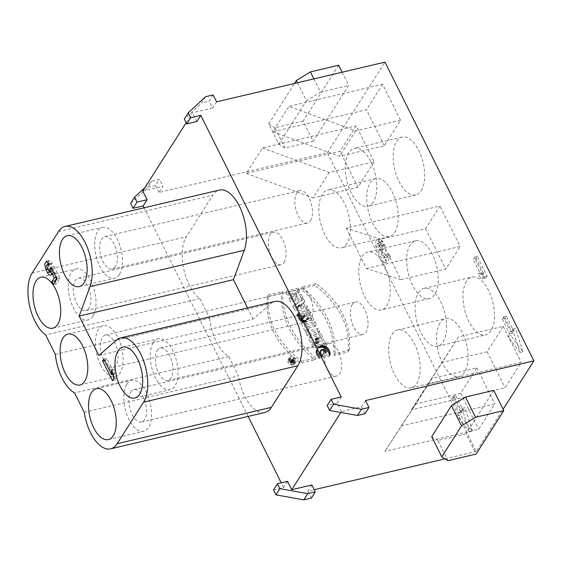 <?xml version="1.0" encoding="UTF-8"?>
<svg xmlns="http://www.w3.org/2000/svg" width="562" height="562" viewBox="0 0 562 562"><rect width="100%" height="100%" fill="white"/><g stroke="black" fill="none" stroke-linecap="round" stroke-linejoin="round"><path stroke-width="0.42" stroke-dasharray="2.81 2.11" d="M352.325 304.428A16.649 8.17 -103.3 0 0 352.29 323.642A16.649 8.17 -103.3 0 0 363.024 334.432A16.649 8.17 -103.3 0 0 367.162 316.35A16.649 8.17 -103.3 0 0 355.381 302.026A16.649 8.17 -103.3 0 0 352.325 304.428M157.241 350.435A16.649 8.17 76.7 0 1 160.303 348.033A16.649 8.17 76.7 0 1 172.077 362.364A16.649 8.17 76.7 0 1 167.947 380.439A16.649 8.17 76.7 0 1 157.212 369.656A16.649 8.17 76.7 0 1 157.241 350.435M153.307 342.546A26.161 12.842 76.7 0 1 158.119 338.774A26.161 12.842 76.7 0 1 176.623 361.289A26.161 12.842 76.7 0 1 170.124 389.698A26.161 12.842 76.7 0 1 153.264 372.747A26.161 12.842 76.7 0 1 153.307 342.546M310.54 220.62A16.649 8.17 -103.3 0 0 310.568 201.4A16.649 8.17 -103.3 0 0 299.834 190.616A16.649 8.17 -103.3 0 0 295.703 208.699A16.649 8.17 -103.3 0 0 307.477 223.023A16.649 8.17 -103.3 0 0 310.54 220.62M115.456 266.634A16.649 8.17 76.7 0 1 112.4 269.029A16.649 8.17 76.7 0 1 100.619 254.705A16.649 8.17 76.7 0 1 104.757 236.63A16.649 8.17 76.7 0 1 115.484 247.413A16.649 8.17 76.7 0 1 115.456 266.634M119.39 274.516A26.161 12.842 76.7 0 1 114.578 278.288A26.161 12.842 76.7 0 1 96.074 255.78A26.161 12.842 76.7 0 1 102.572 227.371A26.161 12.842 76.7 0 1 119.439 244.315A26.161 12.842 76.7 0 1 119.39 274.516M284.098 262.208A16.649 8.17 -103.3 0 0 284.133 242.988A16.649 8.17 -103.3 0 0 273.399 232.204A16.649 8.17 -103.3 0 0 269.261 250.28A16.649 8.17 -103.3 0 0 281.042 264.604A16.649 8.17 -103.3 0 0 284.098 262.208M89.021 308.215A16.649 8.17 76.7 0 1 85.958 310.617A16.649 8.17 76.7 0 1 74.184 296.286A16.649 8.17 76.7 0 1 78.315 278.211A16.649 8.17 76.7 0 1 89.049 288.994A16.649 8.17 76.7 0 1 89.021 308.215M92.955 316.104A26.161 12.842 76.7 0 1 88.143 319.869A26.161 12.842 76.7 0 1 69.639 297.361A26.161 12.842 76.7 0 1 76.13 268.952A26.161 12.842 76.7 0 1 92.997 285.896A26.161 12.842 76.7 0 1 92.955 316.104M325.883 346.009A16.649 8.17 -103.3 0 0 325.855 365.23A16.649 8.17 -103.3 0 0 336.589 376.013A16.649 8.17 -103.3 0 0 340.72 357.938A16.649 8.17 -103.3 0 0 328.946 343.607A16.649 8.17 -103.3 0 0 325.883 346.009M130.798 392.016A16.649 8.17 76.7 0 1 133.861 389.621A16.649 8.17 76.7 0 1 145.635 403.945A16.649 8.17 76.7 0 1 141.505 422.02A16.649 8.17 76.7 0 1 130.77 411.236A16.649 8.17 76.7 0 1 130.798 392.016M126.871 384.127A26.161 12.842 76.7 0 1 131.677 380.362A26.161 12.842 76.7 0 1 150.18 402.87A26.161 12.842 76.7 0 1 143.689 431.279A26.161 12.842 76.7 0 1 126.822 414.334A26.161 12.842 76.7 0 1 126.871 384.127M298.773 313.884A16.649 8.17 -103.3 0 0 308.124 321.394A16.649 8.17 -103.3 0 0 312.254 303.318A16.649 8.17 -103.3 0 0 300.48 288.994A16.649 8.17 -103.3 0 0 298.773 313.884M103.696 359.891A16.649 8.17 76.7 0 1 105.396 335.001A16.649 8.17 76.7 0 1 117.177 349.325A16.649 8.17 76.7 0 1 113.039 367.408A16.649 8.17 76.7 0 1 103.696 359.891M100.535 364.857A26.161 12.842 76.7 0 1 103.218 325.742A26.161 12.842 76.7 0 1 121.722 348.257A26.161 12.842 76.7 0 1 115.224 376.659A26.161 12.842 76.7 0 1 100.535 364.857M111.332 369.937L114.36 369.22L116.425 373.365L113.398 374.074M113.412 374.271L114.62 373.983L114.36 369.22M103.83 359.118L106.857 358.408L114.62 373.983M104.539 360.537L105.67 360.27L106.857 358.408M112.477 380.699L115.498 379.982L113.503 375.978M112.73 374.425L105.67 360.27M113.657 378.837L116.685 378.121L115.498 379.982M116.685 378.121L116.425 373.365M98.856 355.5L253.111 319.125L270.877 303.592A35.673 17.513 76.7 0 1 274.895 301.464M247.519 307.92L253.111 319.125M55.343 354.362L209.591 317.987L199.946 298.633A35.673 17.513 76.7 0 1 183.809 269.289A35.673 17.513 76.7 0 1 186.352 236.778L212.794 195.197A35.673 17.513 76.7 0 1 219.356 190.054M199.946 298.633L45.691 335.008M84.216 412.276L238.471 375.901L228.818 356.547A35.673 17.513 76.7 0 1 209.591 317.987M228.818 356.547L74.57 392.922M493.703 390.393L466.081 433.836L476.154 454.047M466.081 433.836L437.847 440.496L447.928 460.707M437.847 440.496L431.714 436.667M288.545 293.807L292.605 292.851L291.418 294.713L293.041 297.965L288.98 298.928L290.484 301.935L301.618 299.307L300.122 296.3L295.731 297.333L294.109 294.081L298.499 293.041L296.996 290.034L285.861 292.662L287.042 290.8L288.545 293.807L287.358 295.668L291.418 294.713M292.605 292.851L294.228 296.104L293.041 297.965M294.228 296.104L290.168 297.066L288.98 298.928M290.168 297.066L291.664 300.073L290.484 301.935M291.664 300.073L302.799 297.446L301.618 299.307M302.799 297.446L301.302 294.439L300.122 296.3M301.302 294.439L296.919 295.472L295.731 297.333M296.919 295.472L295.296 292.219L294.109 294.081M295.296 292.219L299.679 291.179L298.499 293.041M299.679 291.179L298.183 288.173L296.996 290.034M298.183 288.173L287.042 290.8M285.861 292.662L287.358 295.668M298.921 307.386L297.129 307.323L300.038 305.609L300.986 307.512L298.921 307.386L300.108 305.524L299.483 305.496L298.303 307.358M299.483 305.496L298.317 305.461L301.218 303.747L302.166 305.651L300.986 307.512M302.166 305.651L300.108 305.524M301.218 303.747L300.038 305.609M299.708 304.695L298.527 306.557M299.23 304.976L298.05 306.838M298.766 305.229L297.586 307.091M298.317 305.461L297.129 307.323M298.893 305.482L297.712 307.344M295.682 308.138L308.686 309.24L307.049 305.96L304.948 305.826L303.768 307.688L302.096 304.33L303.635 303.354L302.152 300.382L292.788 306.564L293.975 304.702L295.682 308.138L294.502 309.999L307.498 311.102L305.861 307.821L303.768 307.688M307.049 305.96L305.861 307.821M304.948 305.826L303.276 302.468L302.096 304.33M303.276 302.468L304.822 301.492L303.635 303.354M304.822 301.492L303.339 298.52L302.152 300.382M303.339 298.52L293.975 304.702M292.788 306.564L294.502 309.999M308.686 309.24L307.498 311.102M303.459 318.598L301.668 318.528L300.86 317.214L303.255 316.652L303.74 317.72L303.459 318.598L304.646 316.736L302.967 318.83M302.3 318.844L303.487 316.982L302.047 315.352L304.632 315.099L304.899 316.357L303.712 318.218M304.899 316.357L304.646 316.736M304.92 315.858L303.74 317.72M304.723 315.275L303.536 317.137M304.632 315.099L303.445 316.961M304.527 314.924L303.347 316.785M304.442 314.79L303.255 316.652M302.047 315.352L300.86 317.214M302.103 315.5L300.916 317.361M302.194 315.711L301.014 317.572M302.3 315.921L301.12 317.783M302.848 316.666L301.668 318.528M304.147 316.968L303.487 316.982M298.274 313.385L300.789 318.254L302.665 319.918L304.471 320.319L306.03 320.003L307.231 319.019L307.569 317.502L306.388 319.364L312.423 320.979L310.603 317.333L305.475 316.125L309.529 315.17L308.025 312.163L296.891 314.79L298.078 312.929L298.274 313.385L297.087 315.247L299.279 319.63L301.485 321.78L303.29 322.181L304.843 321.864L306.044 320.881L306.388 319.364M307.576 318.057L306.388 319.918M307.569 317.502L308.145 317.685L306.964 319.546M308.145 317.685L308.707 317.846L307.519 319.708M308.707 317.846L309.255 317.994L308.067 319.855M309.255 317.994L313.61 319.118L312.423 320.979M313.61 319.118L311.791 315.472L310.603 317.333M311.791 315.472L306.726 314.404L305.545 316.265M306.726 314.404L305.475 316.125M306.655 314.263L310.709 313.308L309.529 315.17M310.709 313.308L309.212 310.301L308.025 312.163M309.212 310.301L298.078 312.929M296.891 314.79L297.087 315.247M298.499 313.884L297.312 315.746M299.841 316.673L298.661 318.535M300.15 317.242L298.963 319.104M300.466 317.769L299.279 319.63M300.789 318.254L299.609 320.115M301.134 318.682L299.953 320.544M301.492 319.068L300.312 320.93M301.871 319.406L300.684 321.267M302.258 319.687L301.077 321.548M302.665 319.918L301.485 321.78M303.087 320.101L301.906 321.963M303.529 320.228L302.349 322.089M303.993 320.298L302.806 322.159M304.471 320.319L303.29 322.181M304.969 320.277L303.789 322.138M305.489 320.178L304.302 322.047M306.03 320.003L304.843 321.864M306.508 319.75L305.321 321.612M306.908 319.42L305.728 321.281M307.231 319.019L306.044 320.881M307.456 318.57L306.269 320.431M306.381 329.585L309.016 328.967L307.843 326.606L316.343 324.604L314.846 321.597L306.346 323.6L305.159 325.461L303.986 323.115L301.351 323.733L302.532 321.871L306.381 329.585L305.194 331.447L307.836 330.828L306.655 328.468L315.156 326.466L313.659 323.459L305.159 325.461M314.846 321.597L313.659 323.459M306.346 323.6L305.173 321.246L303.986 323.115M305.173 321.246L302.532 321.871M301.351 323.733L305.194 331.447M309.016 328.967L307.836 330.828M307.843 326.606L306.655 328.468M316.343 324.604L315.156 326.466M305.953 332.957L307.133 331.095L308.629 334.095L307.442 335.957L318.584 333.329L317.087 330.33L305.953 332.957L307.442 335.957M308.629 334.095L319.764 331.468L318.275 328.468L317.087 330.33M318.275 328.468L307.133 331.095M319.764 331.468L318.584 333.329M317.966 341.415L319.321 341.647L316.961 342.068L315.774 343.93L311.882 344.85L313.322 347.745L324.464 345.124L322.56 341.31L314.797 339.898L321.148 338.486L319.715 335.598L308.573 338.219L310.491 342.068L311.671 340.207L317.966 341.415L316.778 343.277L318.141 343.508L315.774 343.93M317.699 341.907L316.518 343.768M316.961 342.068L313.062 342.989L311.882 344.85M313.062 342.989L314.509 345.883L313.322 347.745M314.509 345.883L325.644 343.256L324.464 345.124M325.644 343.256L323.747 339.448L322.56 341.31M323.747 339.448L319.026 338.521L317.839 340.382M319.026 338.521L318.218 338.366L317.031 340.228M318.218 338.366L317.425 338.233L316.244 340.094M317.425 338.233L316.673 338.12L315.493 339.982M316.673 338.12L315.977 338.036L314.797 339.898M315.977 338.036L316.589 337.945L315.408 339.806M316.589 337.945L317.144 337.839L315.963 339.701M317.144 337.839L317.783 337.692L316.603 339.553M317.783 337.692L322.335 336.624L321.148 338.486M322.335 336.624L320.895 333.737L319.715 335.598M320.895 333.737L309.76 336.357L308.573 338.219M309.76 336.357L311.671 340.207M310.491 342.068L316.778 343.277M318.661 341.541L317.474 343.403M319.321 341.647L318.141 343.508M318.506 341.759L317.326 343.621M317.867 352.999L320.087 356.533L322.904 355.865L321.127 353.315L320.403 351.166L321.099 349.683L323.543 348.953L322.363 350.814L324.323 351.496L325.665 353.561L322.195 354.383L323.691 357.383L329.269 356.062L328.644 353.217L326.852 350.028L324.948 348.363L322.272 347.464L318.9 347.92L316.877 349.36L316.034 351.559L316.308 353.849L316.68 354.861L317.867 352.999L317.663 352.486L316.476 354.348M322.995 348.981L321.808 350.843L322.363 350.814M323.543 348.953L324.077 349.002L322.89 350.864M324.077 349.002L324.583 349.128L323.396 350.99M324.583 349.128L325.061 349.339L323.874 351.201M325.061 349.339L325.503 349.634L324.323 351.496M325.503 349.634L325.918 350.021L324.731 351.882M325.918 350.021L326.29 350.498L325.103 352.36M326.29 350.498L326.62 351.067L325.433 352.929M326.62 351.067L325.538 353.161M326.726 351.292L325.616 353.372M326.803 351.51L325.665 353.561M326.845 351.7L323.375 352.522L322.195 354.383M323.375 352.522L324.871 355.521L323.691 357.383M324.871 355.521L330.456 354.2L329.269 356.062M330.456 354.2L330.414 353.688L329.234 355.549M330.414 353.688L330.337 353.14L329.149 355.001M330.337 353.14L330.21 352.564L329.023 354.425M330.21 352.564L330.042 351.967L328.854 353.828M330.042 351.967L329.831 351.355L328.644 353.217M329.831 351.355L329.571 350.73L328.391 352.592M329.571 350.73L329.276 350.098L328.096 351.96M329.276 350.098L328.995 349.564L327.808 351.426M328.995 349.564L328.693 349.065L327.505 350.927M328.693 349.065L328.377 348.595L327.189 350.456M328.377 348.595L328.039 348.166L326.852 350.028M328.039 348.166L327.688 347.766L326.501 349.627M327.688 347.766L327.316 347.4L326.136 349.262M327.316 347.4L326.936 347.063L325.749 348.925M326.936 347.063L326.543 346.768L325.356 348.63M326.543 346.768L326.129 346.501L324.948 348.363M326.129 346.501L325.714 346.269L324.527 348.131M325.714 346.269L325.279 346.066L324.098 347.927M325.279 346.066L324.836 345.897L323.656 347.759M324.836 345.897L324.386 345.771L323.199 347.632M324.386 345.771L323.923 345.665L322.743 347.527M323.923 345.665L323.452 345.602L322.272 347.464M323.452 345.602L322.974 345.567L321.794 347.428M322.974 345.567L322.497 345.574L321.309 347.435M322.497 345.574L320.818 347.464M322.005 345.602L320.326 347.534M321.513 345.672L319.827 347.639M321.014 345.771L319.349 347.766M320.537 345.904L318.9 347.92M320.087 346.059L318.485 348.103M319.673 346.241L318.099 348.307M319.286 346.445L317.748 348.538M318.928 346.677L317.425 348.791M318.605 346.93L317.13 349.065M318.317 347.204L316.877 349.36M318.057 347.499L316.652 349.683M317.832 347.822L316.455 350.021M317.642 348.159L316.301 350.379M317.481 348.517L316.174 350.758M317.361 348.89L316.09 351.152M317.27 349.29L316.034 351.559M317.221 349.697L316.02 351.988M317.2 350.126L316.034 352.43M317.221 350.569L316.09 352.894M317.277 351.032L316.181 353.365M317.368 351.503L316.308 353.849M317.495 351.988L317.663 352.486M318.113 353.526L316.926 355.388L318.907 358.394L321.717 357.727L319.947 355.177L319.216 353.027L319.918 351.545L321.808 350.843M316.68 354.861L316.926 355.388M318.492 354.236L317.305 356.097M318.886 354.903L317.706 356.765M319.293 355.507L318.106 357.369M319.694 356.055L318.513 357.917M320.087 356.533L318.907 358.394M322.904 355.865L321.717 357.727M322.553 355.479L321.373 357.341M322.188 355.001L321.007 356.863M321.822 354.467L320.635 356.329M321.464 353.898L320.277 355.76M321.127 353.315L319.947 355.177M320.832 352.753L319.652 354.615M320.586 352.184L319.406 354.046M320.445 351.65L319.265 353.519M320.403 351.166L319.216 353.027M320.445 350.73L319.265 352.592M320.586 350.337L319.399 352.198M320.804 349.986L319.616 351.847M321.099 349.683L319.918 351.545M321.471 349.431L320.291 351.292M321.914 349.234L320.733 351.095M322.426 349.079L321.239 350.941M301.632 361.345L315.844 357.994L314.664 359.856C291.847 340.446 280.782 318.261 281.485 293.301L282.665 291.439L268.453 294.797C265.931 320.178 276.996 342.356 301.632 361.345L300.452 363.207L314.664 359.856M315.844 357.994C293.027 338.584 281.969 316.399 282.665 291.439M281.485 293.301L267.266 296.659L268.453 294.797M267.266 296.659C264.751 322.04 275.809 344.218 300.452 363.207M349.318 350.098C351.833 324.71 340.776 302.525 316.139 283.55L301.92 286.901C324.773 306.304 335.837 328.482 335.107 353.449L349.318 350.098L348.131 351.96C350.653 326.571 339.589 304.386 314.952 285.412L316.139 283.55M301.92 286.901L300.74 288.763C323.593 308.166 334.65 330.351 333.919 355.31L348.131 351.96M333.919 355.31L335.107 353.449M314.952 285.412L300.74 288.763M291.13 361.352L291.376 361.851A0.513 0.4 -147.6 0 1 290.512 362.054L290.259 361.556L291.13 361.352L292.31 359.49L292.563 359.989A0.513 0.4 -147.6 0 1 291.692 360.193L291.446 359.694L292.31 359.49M290.259 361.556L291.446 359.694M293.603 362.722L294.783 360.86L294.376 360.038L293.097 359.919L292.823 359.364L293.912 359.111L293.547 358.373L290.505 359.09L292.092 361.331L293.617 360.713L292.437 362.574L293.603 362.722L293.195 361.9L291.91 361.78L291.636 361.226L292.732 360.973L292.359 360.235L289.318 360.952L290.905 363.192L292.437 362.574M293.617 360.713L294.783 360.86M292.268 362.546L293.448 360.685M292.128 362.518L293.308 360.656M292.015 362.476L293.195 360.614M291.973 362.792L293.153 360.93M291.783 363.038L292.971 361.176M291.425 363.192L292.612 361.331M290.905 363.192L292.092 361.331M290.421 362.912L291.608 361.05M289.999 362.314L291.186 360.453M289.318 360.952L290.505 359.09M292.359 360.235L293.547 358.373M292.732 360.973L293.912 359.111M291.636 361.226L292.823 359.364M291.91 361.78L293.097 359.919M293.195 361.9L294.376 360.038M292.676 364.26A3.021 2.374 -147.6 0 1 289.402 363.129A3.021 2.374 -147.6 0 1 288.875 360.13A3.021 2.374 -147.6 0 1 292.704 359.75A3.021 2.374 -147.6 0 1 293.982 363.375A3.021 2.374 -147.6 0 1 292.676 364.26M293.863 362.399A3.021 2.374 -147.6 0 1 290.589 361.268A3.021 2.374 -147.6 0 1 290.062 358.268A3.021 2.374 -147.6 0 1 293.891 357.889A3.021 2.374 -147.6 0 1 295.162 361.514A3.021 2.374 -147.6 0 1 293.863 362.399M294.249 363.171A3.955 3.105 32.4 0 0 295.949 362.012A3.955 3.105 32.4 0 0 294.277 357.263A3.955 3.105 32.4 0 0 289.275 357.769A3.955 3.105 32.4 0 0 289.964 361.689A3.955 3.105 32.4 0 0 294.249 363.171M293.062 365.033A3.955 3.105 32.4 0 0 294.769 363.874A3.955 3.105 32.4 0 0 293.097 359.132A3.955 3.105 32.4 0 0 288.088 359.631A3.955 3.105 32.4 0 0 288.777 363.551A3.955 3.105 32.4 0 0 293.062 365.033M273.504 489.945L283.585 487.57L287.533 481.36M338.626 65.241L303.115 121.097L313.189 141.315L284.962 147.968L278.822 144.139L268.748 123.928L294.474 83.471M303.115 121.097L274.881 127.757L284.962 147.968M268.748 123.928L274.881 127.757M342.118 72.238L348.707 85.452L313.189 141.315M313.884 78.891L320.473 92.112L348.707 85.452M297.502 82.754L306.445 100.696L320.473 92.112M278.822 144.139L306.445 100.696M481.213 272.844L478.192 273.553L480.257 277.698L483.278 276.982L485.905 278.021L487.092 276.16L477.257 256.441L476.077 258.302L483.84 273.877L481.213 272.844L483.278 276.982M483.84 273.877L480.819 274.593L478.192 273.553M476.077 258.302L473.049 259.012L480.819 274.593M477.257 256.441L474.237 257.15L473.049 259.012M487.092 276.16L484.065 276.869L474.237 257.15M485.905 278.021L482.884 278.731L484.065 276.869M482.884 278.731L480.257 277.698M519.948 352.374L507.746 336.371L510.774 335.655L522.976 351.657L519.948 352.374L512.481 328.925L510.71 331.713L503.334 316.926L502.154 318.787L509.523 333.575L507.746 336.371M512.481 328.925L515.509 328.208L513.731 331.004L506.362 316.216L505.175 318.078L512.551 332.866L510.774 335.655M522.976 351.657L515.509 328.208M510.71 331.713L513.731 331.004M503.334 316.926L506.362 316.216M502.154 318.787L505.175 318.078M509.523 333.575L512.551 332.866M262.489 147.954L329.262 172.429L374.123 161.842L356.182 125.86L340.003 151.304L246.311 173.405L262.489 147.954L356.182 125.86M329.262 172.429L313.083 197.873L357.945 187.294L374.123 161.842M246.311 173.405L313.083 197.873M357.945 187.294L340.003 151.304M400.566 120.261L355.697 130.841L288.924 106.373L272.746 131.817L339.518 156.285L384.387 145.706L400.566 120.261L382.624 84.272L288.924 106.373M382.624 84.272L366.445 109.723L272.746 131.817M355.697 130.841L339.518 156.285M384.387 145.706L366.445 109.723M373.344 201.955A29.723 14.598 76.7 0 1 367.878 206.24A29.723 14.598 76.7 0 1 346.845 180.655A29.723 14.598 76.7 0 1 354.229 148.375A29.723 14.598 76.7 0 1 373.393 167.631A29.723 14.598 76.7 0 1 373.344 201.955M421.233 190.658A29.723 14.598 -103.3 0 0 421.282 156.341A29.723 14.598 -103.3 0 0 402.118 137.079A29.723 14.598 -103.3 0 0 394.735 169.366A29.723 14.598 -103.3 0 0 415.768 194.944A29.723 14.598 -103.3 0 0 421.233 190.658M346.902 243.536A29.723 14.598 76.7 0 1 341.436 247.821A29.723 14.598 76.7 0 1 320.41 222.243A29.723 14.598 76.7 0 1 327.794 189.956A29.723 14.598 76.7 0 1 346.958 209.219A29.723 14.598 76.7 0 1 346.902 243.536M394.791 232.247A29.723 14.598 -103.3 0 0 394.847 197.922A29.723 14.598 -103.3 0 0 375.676 178.667A29.723 14.598 -103.3 0 0 368.3 210.947A29.723 14.598 -103.3 0 0 389.326 236.525A29.723 14.598 -103.3 0 0 394.791 232.247M431.995 378.479L384.928 451.427L415.817 403.93L460.678 393.344L476.857 367.899L431.995 378.479L415.817 403.93M401.106 425.982L494.799 403.888L478.62 429.333L384.928 451.427M476.857 367.899L494.799 403.888M460.678 393.344L478.62 429.333M458.437 336.898L411.363 409.846L442.259 362.342L487.121 351.763L503.299 326.318L458.437 336.898L442.259 362.342M427.542 384.401L521.241 362.3L505.062 387.752L411.363 409.846M503.299 326.318L521.241 362.3M487.121 351.763L505.062 387.752M418.564 292.662A29.723 14.598 76.7 0 1 424.029 288.376A29.723 14.598 76.7 0 1 445.062 313.954A29.723 14.598 76.7 0 1 437.679 346.234A29.723 14.598 76.7 0 1 418.514 326.979A29.723 14.598 76.7 0 1 418.564 292.662M466.453 281.365A29.723 14.598 -103.3 0 0 466.404 315.682A29.723 14.598 -103.3 0 0 485.568 334.945A29.723 14.598 -103.3 0 0 492.944 302.658A29.723 14.598 -103.3 0 0 471.918 277.08A29.723 14.598 -103.3 0 0 466.453 281.365M384.408 265.461A29.723 14.598 76.7 0 1 381.366 309.908A29.723 14.598 76.7 0 1 360.34 284.33A29.723 14.598 76.7 0 1 367.724 252.043A29.723 14.598 76.7 0 1 384.408 265.461M432.297 254.165A29.723 14.598 -103.3 0 0 415.613 240.754A29.723 14.598 -103.3 0 0 408.23 273.034A29.723 14.598 -103.3 0 0 429.256 298.612A29.723 14.598 -103.3 0 0 432.297 254.165M392.128 334.242A29.723 14.598 76.7 0 1 397.594 329.957A29.723 14.598 76.7 0 1 418.62 355.542A29.723 14.598 76.7 0 1 411.236 387.822A29.723 14.598 76.7 0 1 392.072 368.56A29.723 14.598 76.7 0 1 392.128 334.242M440.018 322.946A29.723 14.598 -103.3 0 0 439.962 357.27A29.723 14.598 -103.3 0 0 459.126 376.526A29.723 14.598 -103.3 0 0 466.509 344.246A29.723 14.598 -103.3 0 0 445.483 318.661A29.723 14.598 -103.3 0 0 440.018 322.946M346.283 228.123L366.438 268.545L400.868 279.679L380.713 239.257L425.575 228.678L439.983 206.022L346.283 228.123L380.713 239.257M366.438 268.545L460.137 246.451L439.983 206.022M400.868 279.679L445.729 269.1L460.137 246.451M425.575 228.678L445.729 269.1M469.439 431.813L457.236 415.817L460.264 415.1L472.466 431.103L469.439 431.813L461.971 408.363L460.201 411.159L452.824 396.372L451.637 398.233L459.013 413.021L457.236 415.817M461.971 408.363L464.999 407.654L463.221 410.443L455.852 395.655L454.665 397.517L462.041 412.304L460.264 415.1M460.201 411.159L463.221 410.443M452.824 396.372L455.852 395.655M451.637 398.233L454.665 397.517M459.013 413.021L462.041 412.304M472.466 431.103L464.999 407.654M380.446 245.13A1.784 0.878 76.7 0 1 380.629 242.461A1.784 0.878 76.7 0 1 381.633 243.269L383.354 246.718A1.784 0.878 76.7 0 1 383.172 249.388A1.784 0.878 76.7 0 1 382.167 248.58L380.987 250.441L386.881 262.271L390.435 256.686L388.96 253.729L386.593 257.452L384.253 252.767A5.353 2.627 -103.3 0 0 384.534 244.856L382.799 241.372L379.8 238.99L378.226 241.892L379.266 246.992L380.446 245.13L377.425 245.84A1.784 0.878 76.7 0 1 377.608 243.177A1.784 0.878 76.7 0 1 378.605 243.978L381.633 243.269M383.354 246.718L380.326 247.435A1.784 0.878 76.7 0 1 380.144 250.097A1.784 0.878 76.7 0 1 379.139 249.296L377.959 251.158L383.86 262.988L387.408 257.403L385.932 254.446L383.565 258.169L381.226 253.476A5.353 2.627 -103.3 0 0 381.514 245.573L379.772 242.082L376.793 239.756L375.233 242.665L376.238 247.709L379.266 246.992M376.238 247.709L377.425 245.84M381.226 253.476L384.253 252.767M383.565 258.169L386.593 257.452M385.932 254.446L388.96 253.729M387.408 257.403L390.435 256.686M383.86 262.988L386.881 262.271M377.959 251.158L380.987 250.441M379.139 249.296L382.167 248.58M380.326 247.435L378.605 243.978M142.762 191.003L162.924 186.247L158.983 192.457L327.344 152.745L476.288 451.476L503.116 409.276M327.344 152.745L384.956 62.129M205.594 96.72L201.646 102.93L184.294 118.975M213.153 94.936L209.205 101.146L201.646 102.93M216.595 101.841L212.647 108.045L209.205 101.146M212.647 108.045L192.485 112.8L186.17 122.734M144.926 187.603L151.923 181.126L159.489 179.348L162.924 186.247M130.623 203.381L147.975 187.336L151.923 181.126M147.975 187.336L155.541 185.551L159.489 179.348M155.541 185.551L158.983 192.457M311.868 484.978L307.92 491.188L314.221 489.699M444.971 458.859L476.288 451.476M307.92 491.188L311.362 498.087M283.585 487.57L281.232 482.849M248.116 416.428L144.097 207.8M365.532 400.573L361.591 406.776L341.429 411.532L340.825 412.473M365.033 413.681L361.591 406.776M341.429 411.532L337.249 403.158L327.168 405.539M337.249 403.158L341.197 396.955M196.833 121.525L192.485 112.8M264.835 412.48A35.673 17.513 76.7 0 1 238.471 375.901M48.058 261.941L49.33 260.62L52.329 262.988L51.142 264.85L48.121 265.559M51.142 264.85A1.784 0.878 -103.3 0 0 50.144 264.042A1.784 0.878 -103.3 0 0 49.962 266.711L46.934 267.421M52.329 262.988L49.301 263.697M50.257 271.537L48.761 268.538L47.77 264.604M56.579 278.288L57.289 277.171L54.95 272.479A5.353 2.627 76.7 0 1 53.502 274.439A5.353 2.627 76.7 0 1 51.753 273.785M54.95 272.479L53.811 272.746M57.289 277.171L56.151 277.438M52.877 270.863A1.784 0.878 -103.3 0 0 52.863 268.299L54.05 266.437L59.944 278.267L56.397 283.852L53.369 284.569M56.397 283.852L55.266 281.583M59.944 278.267L56.924 278.977M54.05 266.437L51.023 267.147M52.863 268.299L51.732 268.566M48.655 270.87L51.683 270.16A1.784 0.878 -103.3 0 0 52.68 270.961M51.683 270.16L49.962 266.711M116.622 339.968L270.877 303.592M58.546 231.572L212.794 195.197M32.104 273.16L186.352 236.778M298.738 314.404L297.558 316.265M298.998 314.952L297.818 316.813M299.272 315.514L298.085 317.375M299.553 316.09L298.373 317.952M315.781 341.001L314.601 342.862M316.518 341.141L315.331 343.003M317.249 341.282L316.062 343.143M292.563 359.989L291.376 361.851M290.512 362.054L291.692 360.193M379.772 242.082L382.799 241.372M381.514 245.573L384.534 244.856M48.761 268.538L47.622 268.805M167.947 380.439L363.024 334.432M160.303 348.033L355.381 302.026M134.838 398.015L170.124 389.698M122.832 347.098L158.119 338.774M112.4 269.029L307.477 223.023M104.757 236.63L299.834 190.616M79.298 286.613L114.578 278.288M67.285 235.689L102.572 227.371M85.958 310.617L281.042 264.604M78.315 278.211L273.399 232.204M52.856 328.194L88.143 319.869M40.843 277.277L76.13 268.952M141.505 422.02L336.589 376.013M133.861 389.621L328.946 343.607M108.403 439.603L143.689 431.279M96.39 388.679L131.677 380.362M113.039 367.408L308.124 321.394M105.396 335.001L300.48 288.994M79.937 384.984L115.224 376.659M67.932 334.067L103.218 325.742M291.376 362.23L292.563 360.368M293.982 363.375L295.162 361.514M288.875 360.13L290.062 358.268M289.275 357.769L288.088 359.631M295.949 362.012L294.769 363.874M402.118 137.079L354.229 148.375M415.768 194.944L367.878 206.24M375.676 178.667L327.794 189.956M389.326 236.525L341.436 247.821M437.679 346.234L485.568 334.945M424.029 288.376L471.918 277.08M415.613 240.754L367.724 252.043M429.256 298.612L381.366 309.908M411.236 387.822L459.126 376.526M397.594 329.957L445.483 318.661M380.629 242.461L377.608 243.177M376.786 239.707L379.814 238.99M383.172 249.388L380.144 250.097M48.894 264.337L50.144 264.042M49.323 260.571L46.302 261.281M53.502 274.439L50.475 275.148"/><path stroke-width="0.84" d="M118.02 350.871A26.161 12.842 76.7 0 1 122.832 347.098A26.161 12.842 76.7 0 1 141.336 369.613A26.161 12.842 76.7 0 1 134.838 398.015A26.161 12.842 76.7 0 1 117.978 381.071A26.161 12.842 76.7 0 1 118.02 350.871M84.103 282.841A26.161 12.842 76.7 0 1 79.298 286.613A26.161 12.842 76.7 0 1 60.787 264.098A26.161 12.842 76.7 0 1 67.285 235.689A26.161 12.842 76.7 0 1 84.152 252.64A26.161 12.842 76.7 0 1 84.103 282.841M57.668 324.422A26.161 12.842 76.7 0 1 52.856 328.194A26.161 12.842 76.7 0 1 34.352 305.686A26.161 12.842 76.7 0 1 40.843 277.277A26.161 12.842 76.7 0 1 57.71 294.221A26.161 12.842 76.7 0 1 57.668 324.422M91.585 392.452A26.161 12.842 76.7 0 1 96.39 388.679A26.161 12.842 76.7 0 1 114.901 411.194A26.161 12.842 76.7 0 1 108.403 439.603A26.161 12.842 76.7 0 1 91.536 422.652A26.161 12.842 76.7 0 1 91.585 392.452M65.255 373.182A26.161 12.842 76.7 0 1 67.932 334.067A26.161 12.842 76.7 0 1 86.436 356.575A26.161 12.842 76.7 0 1 79.937 384.984A26.161 12.842 76.7 0 1 65.255 373.182M111.599 374.692L111.332 369.937L113.398 374.074L113.657 378.837L112.477 380.699L102.642 360.98L103.83 359.118L111.599 374.692L113.412 374.271M102.642 360.98L104.539 360.537M113.503 375.978L112.73 374.425M120.647 337.839L274.895 301.464A35.673 17.513 76.7 0 1 297.895 324.569A35.673 17.513 76.7 0 1 297.832 365.757L271.397 407.338A35.673 17.513 76.7 0 1 264.835 412.48L110.588 448.862A35.673 17.513 -103.3 0 0 117.142 443.72L143.584 402.139A35.673 17.513 -103.3 0 0 143.647 360.952A35.673 17.513 -103.3 0 0 120.647 337.839A35.673 17.513 -103.3 0 0 116.622 339.968L98.856 355.5L79.2 316.069L233.448 279.686L247.519 307.92M79.2 316.069L90.025 286.627A35.673 17.513 -103.3 0 0 86.906 246.43A35.673 17.513 -103.3 0 0 65.101 226.43L219.356 190.054A35.673 17.513 76.7 0 1 241.154 210.055A35.673 17.513 76.7 0 1 244.28 250.245L233.448 279.686M65.101 226.43A35.673 17.513 -103.3 0 0 58.546 231.572L32.104 273.16A35.673 17.513 -103.3 0 0 29.554 305.665A35.673 17.513 -103.3 0 0 45.691 335.008L55.343 354.362A35.673 17.513 76.7 0 0 74.57 392.922L84.216 412.276A35.673 17.513 -103.3 0 0 110.588 448.862M451.441 405.631L431.714 436.667L441.788 456.878L447.928 460.707L476.154 454.047L503.777 410.604L475.55 417.257L461.521 425.841L451.441 405.631L465.469 397.046L475.55 417.257M441.788 456.878L461.521 425.841M465.469 397.046L493.703 390.393L503.777 410.604M315.31 491.876L311.362 498.087L303.803 499.871L275.963 494.876L273.504 489.945L277.445 483.742L287.533 481.36L291.706 489.734L311.868 484.978L315.31 491.876L307.744 493.661L279.904 488.666L277.445 483.742M275.963 494.876L279.904 488.666M303.803 499.871L307.744 493.661M294.474 83.471L296.371 80.485L310.4 71.901L338.626 65.241L342.118 72.238M310.4 71.901L313.884 78.891M296.371 80.485L297.502 82.754M533.9 360.86L384.956 62.129L216.595 101.841L213.153 94.936L205.594 96.72L188.242 112.765L190.701 117.697L186.753 123.9L196.833 121.525L200.782 115.315L341.197 396.955L331.116 399.329L327.168 405.539L329.627 410.464L357.467 415.459L365.033 413.681L368.974 407.471L365.532 400.573L533.9 360.86L503.116 409.276M188.242 112.765L184.294 118.975L186.753 123.9M186.17 122.734L142.762 191.003L147.111 199.728L137.03 202.102L134.571 197.171L144.926 187.603M147.111 199.728L143.162 205.931L133.082 208.312L137.03 202.102M133.082 208.312L130.623 203.381L134.571 197.171M314.221 489.699L444.971 458.859M281.232 482.849L248.116 416.428M144.097 207.8L143.162 205.931M340.825 412.473L291.706 489.734M331.116 399.329L333.575 404.261L329.627 410.464M333.575 404.261L361.415 409.255L357.467 415.459M361.415 409.255L368.974 407.471M190.701 117.697L200.782 115.315M48.655 270.87A1.784 0.878 -103.3 0 0 49.66 271.678A1.784 0.878 -103.3 0 0 49.835 269.008L51.023 267.147L56.924 278.977L53.369 284.569L51.894 281.611L54.261 277.881L51.922 273.195A5.353 2.627 76.7 0 1 50.475 275.148A5.353 2.627 76.7 0 1 47.468 272.732L45.733 269.247L44.707 264.196L46.274 261.295L49.301 263.697L48.121 265.559A1.784 0.878 -103.3 0 0 47.117 264.758A1.784 0.878 -103.3 0 0 46.934 267.421L48.655 270.87M47.77 264.604L48.058 261.941M51.753 273.785A5.353 2.627 76.7 0 1 50.496 272.022L50.257 271.537M53.811 272.746L51.922 273.195M56.151 277.438L54.261 277.881M55.266 281.583L54.921 280.895L51.894 281.611M54.921 280.895L56.579 278.288M51.732 268.566L49.835 269.008M49.66 271.678L52.68 270.961A1.784 0.878 -103.3 0 0 52.877 270.863M143.584 402.139L297.832 365.757M117.142 443.72L271.397 407.338M90.025 286.627L244.28 250.245M47.622 268.805L45.733 269.247M50.496 272.022L47.468 272.732M47.117 264.758L48.894 264.337"/></g></svg>
